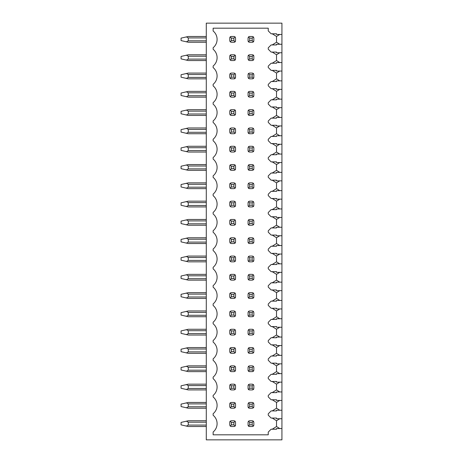 <?xml version="1.0" encoding="UTF-8"?>
<svg xmlns="http://www.w3.org/2000/svg" width="463" height="463" viewBox="0 0 463 463"><rect width="100%" height="100%" fill="white"/><g stroke="black" fill="none" stroke-linecap="round" stroke-linejoin="round"><path stroke-width="0.69" d="M206.284 23.15L206.284 439.85L281.932 439.85L281.932 428.541L276.527 428.541L276.527 429.224L271.121 429.224L268.245 432.106L268.245 434.809L213.13 434.809L213.13 432.002A10.805 10.805 0 0 0 213.13 415.276L213.13 413.702A10.805 10.805 0 0 0 213.13 396.976L213.13 395.408A10.805 10.805 0 0 0 213.13 378.682L213.13 377.108A10.805 10.805 0 0 0 213.13 360.382L213.13 358.808A10.805 10.805 0 0 0 213.13 342.082L213.13 340.508A10.805 10.805 0 0 0 213.13 323.782L213.13 322.207A10.805 10.805 0 0 0 213.13 305.482L213.13 303.907A10.805 10.805 0 0 0 213.13 287.182L213.13 285.613A10.805 10.805 0 0 0 213.13 268.887L213.13 267.313A10.805 10.805 0 0 0 213.13 250.587L213.13 249.013A10.805 10.805 0 0 0 213.13 232.287L213.13 230.713A10.805 10.805 0 0 0 213.13 213.987L213.13 212.413A10.805 10.805 0 0 0 213.13 195.687L213.13 194.113A10.805 10.805 0 0 0 213.13 177.387L213.13 175.818A10.805 10.805 0 0 0 213.13 159.093L213.13 157.518A10.805 10.805 0 0 0 213.13 140.793L213.13 139.218A10.805 10.805 0 0 0 213.13 122.492L213.13 120.918A10.805 10.805 0 0 0 213.13 104.192L213.13 102.618A10.805 10.805 0 0 0 213.13 85.892L213.13 84.318A10.805 10.805 0 0 0 213.13 67.592L213.13 66.024A10.805 10.805 0 0 0 213.13 49.298L213.13 47.724A10.805 10.805 0 0 0 213.13 30.998L213.13 28.191L268.245 28.191L268.245 30.894L271.121 33.776L276.527 33.776L276.527 34.459L281.932 34.459L281.932 23.15L206.284 23.15M206.284 42.243L188.273 42.243L181.068 40.582L181.068 38.134L188.273 36.479L206.284 36.479M186.439 41.82L188.273 40.802L188.273 37.92L186.439 36.901M206.284 60.543L188.273 60.543L181.068 58.882L181.068 56.434L188.273 54.779L206.284 54.779M186.439 60.121L188.273 59.102L188.273 56.22L186.439 55.201M206.284 78.837L188.273 78.837L181.068 77.182L181.068 74.734L188.273 73.079L206.284 73.079M186.439 78.415L188.273 77.396L188.273 74.52L186.439 73.495M206.284 97.137L188.273 97.137L181.068 95.482L181.068 93.034L188.273 91.373L206.284 91.373M186.439 96.715L188.273 95.696L188.273 92.814L186.439 91.796M206.284 115.437L188.273 115.437L181.068 113.782L181.068 111.334L188.273 109.673L206.284 109.673M186.439 115.015L188.273 113.996L188.273 111.114L186.439 110.096M206.284 133.738L188.273 133.738L181.068 132.082L181.068 129.628L188.273 127.973L206.284 127.973M186.439 133.315L188.273 132.296L188.273 129.414L186.439 128.396M206.284 152.038L188.273 152.038L186.439 151.615L188.273 150.597L188.273 147.714L186.439 146.696L188.273 146.273L206.284 146.273M186.439 151.615L181.068 150.377L181.068 147.928L186.439 146.696M188.273 170.338L206.284 170.338L188.273 170.338L206.284 170.338L188.273 170.338L181.068 168.677L181.068 166.229L188.273 164.573L206.284 164.573M186.439 169.915L188.273 168.897L188.273 166.014L186.439 164.996M206.284 188.632L188.273 188.632L181.068 186.977L181.068 184.529L188.273 182.873L206.284 182.873M186.439 188.209L188.273 187.191L188.273 184.309L186.439 183.29M188.273 206.932L206.284 206.932L188.273 206.932L206.284 206.932L188.273 206.932L181.068 205.277L181.068 202.829L188.273 201.168L206.284 201.168M186.439 206.51L188.273 205.491L188.273 202.609L186.439 201.59M188.273 219.468L206.284 219.468L188.273 219.468L206.284 219.468L188.273 219.468L181.068 221.123L181.068 223.577L186.439 224.81L188.273 223.791L188.273 220.909L186.439 219.89M206.284 225.232L188.273 225.232L186.439 224.81M188.273 237.768L206.284 237.768L188.273 237.768L206.284 237.768L188.273 237.768L181.068 239.423L181.068 241.877L186.439 243.11L188.273 242.091L188.273 239.209L186.439 238.19M206.284 243.532L188.273 243.532L186.439 243.11M188.273 256.068L206.284 256.068L188.273 256.068L206.284 256.068L188.273 256.068L181.068 257.723L181.068 260.171L186.439 261.41L188.273 260.391L188.273 257.509L186.439 256.49M188.273 261.832L206.284 261.832L188.273 261.832L206.284 261.832L188.273 261.832L186.439 261.41M188.273 274.368L206.284 274.368L188.273 274.368L206.284 274.368L188.273 274.368L181.068 276.023L181.068 278.471L186.439 279.71L188.273 278.691L188.273 275.809L186.439 274.791M206.284 280.127L188.273 280.127L186.439 279.71M188.273 298.427L206.284 298.427L188.273 298.427L206.284 298.427L188.273 298.427L181.068 296.771L181.068 294.323L188.273 292.662L206.284 292.662M186.439 298.004L188.273 296.986L188.273 294.103L186.439 293.085M188.273 316.727L206.284 316.727L188.273 316.727L206.284 316.727L188.273 316.727L181.068 315.071L181.068 312.623L188.273 310.962L206.284 310.962M186.439 316.304L188.273 315.286L188.273 312.403L186.439 311.385M188.273 329.262L206.284 329.262L188.273 329.262L206.284 329.262L188.273 329.262L181.068 330.918L181.068 333.372L186.439 334.604L188.273 333.586L188.273 330.704L186.439 329.685M206.284 335.027L188.273 335.027L186.439 334.604M188.273 347.563L206.284 347.563L188.273 347.563L206.284 347.563L188.273 347.563L181.068 349.218L181.068 351.666L186.439 352.904L188.273 351.886L188.273 349.004L186.439 347.985M206.284 353.327L188.273 353.327L186.439 352.904M188.273 371.627L206.284 371.627L188.273 371.627L206.284 371.627L188.273 371.627L181.068 369.966L181.068 367.518L188.273 365.863L206.284 365.863M186.439 371.204L188.273 370.186L188.273 367.304L186.439 366.285M188.273 384.163L206.284 384.163L188.273 384.163L206.284 384.163L188.273 384.163L181.068 385.818L181.068 388.266L186.439 389.505L188.273 388.48L188.273 385.604L186.439 384.585M206.284 389.921L188.273 389.921L186.439 389.505M188.273 402.457L206.284 402.457L188.273 402.457L206.284 402.457L188.273 402.457L181.068 404.118L181.068 406.566L186.439 407.799L188.273 406.78L188.273 403.898L186.439 402.879M206.284 408.221L188.273 408.221L186.439 407.799M188.273 420.757L206.284 420.757L188.273 420.757L206.284 420.757L188.273 420.757L181.068 422.418L181.068 424.866L186.439 426.099L188.273 425.08L188.273 422.198L186.439 421.18M188.273 426.521L206.284 426.521L188.273 426.521L206.284 426.521L188.273 426.521L186.439 426.099M279.739 34.459L276.527 36.444L276.527 42.243L272.203 44.946L276.527 44.946L276.527 44.257L281.932 44.257L281.932 52.759L276.527 52.759L276.527 52.076L272.203 52.076L276.527 54.744L276.527 60.543L279.756 62.557M276.527 44.946L271.121 44.946L268.245 47.822L268.245 49.194L271.121 52.076L276.527 52.076M276.527 60.543L272.203 63.24L276.527 63.24L276.527 62.557L281.932 62.557L281.932 71.059L276.527 71.059L276.527 70.376L272.203 70.376L276.527 73.038L276.527 78.837L279.756 80.857M276.527 63.24L271.121 63.24L268.245 66.122L268.245 67.494L271.121 70.376L276.527 70.376M276.527 78.837L272.203 81.54L276.527 81.54L276.527 80.857L281.932 80.857L281.932 89.359L276.527 89.359L276.527 88.676L272.203 88.676L276.527 91.338L276.527 97.137L279.756 99.157M276.527 81.54L271.121 81.54L268.245 84.422L268.245 85.794L271.121 88.676L276.527 88.676M276.527 97.137L272.203 99.84L276.527 99.84L276.527 99.157L281.932 99.157L281.932 107.659L276.527 107.659L276.527 106.97L272.203 106.97L276.527 109.638L276.527 115.437L279.756 117.457M276.527 99.84L271.121 99.84L268.245 102.722L268.245 104.088L271.121 106.97L276.527 106.97M276.527 115.437L272.203 118.14L276.527 118.14L276.527 117.457L281.932 117.457L281.932 125.953L276.527 125.953L276.527 125.27L272.203 125.27L276.527 127.938L276.527 133.738L279.756 135.752M276.527 118.14L271.121 118.14L268.245 121.022L268.245 122.388L271.121 125.27L276.527 125.27M276.527 133.738L272.203 136.44L276.527 136.44L276.527 135.752L281.932 135.752L281.932 144.253L276.527 144.253L276.527 143.571L272.203 143.571L276.527 146.239L276.527 152.038L279.756 154.052M276.527 136.44L271.121 136.44L268.245 139.322L268.245 140.688L271.121 143.571L276.527 143.571M276.527 152.038L272.203 154.74L276.527 154.74L276.527 154.052L281.932 154.052L281.932 162.554L276.527 162.554L276.527 161.871L272.203 161.871L276.527 164.533L276.527 170.338L279.756 172.352M276.527 154.74L271.121 154.74L268.245 157.617L268.245 158.988L271.121 161.871L276.527 161.871M276.527 170.338L272.203 173.035L276.527 173.035L276.527 172.352L281.932 172.352L281.932 180.854L276.527 180.854L276.527 180.171L272.203 180.171L276.527 182.833L276.527 188.632L279.756 190.652M276.527 173.035L271.121 173.035L268.245 175.917L268.245 177.288L271.121 180.171L276.527 180.171M276.527 188.632L272.203 191.335L276.527 191.335L276.527 190.652L281.932 190.652L281.932 199.154L276.527 199.154L276.527 198.471L272.203 198.471L276.527 201.133L276.527 206.932L279.756 208.952M276.527 191.335L271.121 191.335L268.245 194.217L268.245 195.589L271.121 198.471L276.527 198.471M276.527 206.932L272.203 209.635L276.527 209.635L276.527 208.952L281.932 208.952L281.932 217.454L276.527 217.454L276.527 216.765L272.203 216.765L276.527 219.433L276.527 225.232L279.756 227.252M276.527 209.635L271.121 209.635L268.245 212.517L268.245 213.883L271.121 216.765L276.527 216.765M276.527 225.232L272.203 227.935L276.527 227.935L276.527 227.252L281.932 227.252L281.932 235.748L276.527 235.748L276.527 235.065L272.203 235.065L276.527 237.733L276.527 243.532L279.756 245.546M276.527 227.935L271.121 227.935L268.245 230.817L268.245 232.183L271.121 235.065L276.527 235.065M276.527 243.532L272.203 246.235L276.527 246.235L276.527 245.546L281.932 245.546L281.932 254.048L276.527 254.048L276.527 253.365L272.203 253.365L276.527 256.033L276.527 261.832L279.756 263.846M276.527 246.235L271.121 246.235L268.245 249.117L268.245 250.483L271.121 253.365L276.527 253.365M276.527 261.832L272.203 264.529L276.527 264.529L276.527 263.846L281.932 263.846L281.932 272.348L276.527 272.348L276.527 271.665L272.203 271.665L276.527 274.327L276.527 280.127L279.756 282.146M276.527 264.529L271.121 264.529L268.245 267.411L268.245 268.783L271.121 271.665L276.527 271.665M276.527 280.127L272.203 282.829L276.527 282.829L276.527 282.146L281.932 282.146L281.932 290.648L276.527 290.648L276.527 289.965L272.203 289.965L276.527 292.628L276.527 298.427L279.756 300.446M276.527 282.829L271.121 282.829L268.245 285.712L268.245 287.083L271.121 289.965L276.527 289.965M276.527 298.427L272.203 301.129L276.527 301.129L276.527 300.446L281.932 300.446L281.932 308.948L276.527 308.948L276.527 308.26L272.203 308.26L276.527 310.928L276.527 316.727L279.756 318.747M276.527 301.129L271.121 301.129L268.245 304.012L268.245 305.383L271.121 308.26L276.527 308.26M276.527 316.727L272.203 319.429L276.527 319.429L276.527 318.747L281.932 318.747L281.932 327.248L276.527 327.248L276.527 326.56L272.203 326.56L276.527 329.228L276.527 335.027L279.756 337.047M276.527 319.429L271.121 319.429L268.245 322.312L268.245 323.678L271.121 326.56L276.527 326.56M276.527 335.027L272.203 337.73L276.527 337.73L276.527 337.047L281.932 337.047L281.932 345.543L276.527 345.543L276.527 344.86L272.203 344.86L276.527 347.528L276.527 353.327L279.756 355.341M276.527 337.73L271.121 337.73L268.245 340.612L268.245 341.978L271.121 344.86L276.527 344.86M276.527 353.327L272.203 356.03L276.527 356.03L276.527 355.341L281.932 355.341L281.932 363.843L276.527 363.843L276.527 363.16L272.203 363.16L276.527 365.828L276.527 371.627L279.756 373.641M276.527 356.03L271.121 356.03L268.245 358.912L268.245 360.278L271.121 363.16L276.527 363.16M276.527 371.627L272.203 374.324L276.527 374.324L276.527 373.641L281.932 373.641L281.932 382.143L276.527 382.143L276.527 381.46L272.203 381.46L276.527 384.122L276.527 389.921L279.756 391.941M276.527 374.324L271.121 374.324L268.245 377.206L268.245 378.578L271.121 381.46L276.527 381.46M276.527 389.921L272.203 392.624L276.527 392.624L276.527 391.941L281.932 391.941L281.932 400.443L276.527 400.443L276.527 399.76L272.203 399.76L276.527 402.422L276.527 408.221L279.756 410.241M276.527 392.624L271.121 392.624L268.245 395.506L268.245 396.878L271.121 399.76L276.527 399.76M276.527 408.221L272.203 410.924L276.527 410.924L276.527 410.241L281.932 410.241L281.932 418.743L276.527 418.743L276.527 418.054L272.203 418.054L276.527 420.722L276.527 426.521L279.756 428.541M276.527 410.924L271.121 410.924L268.245 413.806L268.245 415.178L271.121 418.054L276.527 418.054M281.932 428.541L281.932 418.743M281.932 410.241L281.932 400.443M281.932 391.941L281.932 382.143M281.932 373.641L281.932 363.843M281.932 355.341L281.932 345.543M281.932 337.047L281.932 327.248M281.932 318.747L281.932 308.948M281.932 300.446L281.932 290.648M281.932 282.146L281.932 272.348M281.932 263.846L281.932 254.048M281.932 245.546L281.932 235.748M281.932 227.252L281.932 217.454M281.932 208.952L281.932 199.154M281.932 190.652L281.932 180.854M281.932 172.352L281.932 162.554M281.932 154.052L281.932 144.253M281.932 135.752L281.932 125.953M281.932 117.457L281.932 107.659M281.932 99.157L281.932 89.359M281.932 80.857L281.932 71.059M281.932 62.557L281.932 52.759M281.932 44.257L281.932 34.459M276.527 426.521L272.203 429.224L276.527 429.224M253.77 41.213A1.441 1.441 0 0 1 252.393 42.243L253.411 41.82L253.834 40.802L253.834 37.92L253.411 36.901L252.393 36.479L249.511 36.479L248.486 36.907L248.07 37.92L248.07 40.802L248.486 41.815L249.511 42.243L252.393 42.243M249.094 42.179A1.441 1.441 0 0 1 248.07 40.802M234.509 54.837A1.441 1.441 0 0 1 235.534 56.22L235.111 55.201L234.093 54.779L231.211 54.779L230.192 55.201L229.77 56.22L229.77 59.102L230.192 60.121L231.211 60.543L234.093 60.543L235.111 60.121L235.534 59.102L235.534 56.22M229.833 55.803A1.441 1.441 0 0 1 231.211 54.779M252.81 54.837A1.441 1.441 0 0 1 253.834 56.22L253.411 55.201L252.393 54.779L249.511 54.779L248.486 55.201L248.07 56.22L248.07 59.102L248.486 60.115L249.511 60.543L252.393 60.543L253.411 60.121L253.834 59.102L253.834 56.22M248.133 55.803A1.441 1.441 0 0 1 248.486 55.201L249.69 56.434L249.69 58.882L252.179 58.882L252.179 56.434L249.69 56.434M235.476 77.813A1.441 1.441 0 0 1 234.093 78.837L235.111 78.415L235.534 77.396L235.534 74.52L235.111 73.495L234.093 73.079L231.211 73.079L230.192 73.495L229.77 74.52L229.77 77.396L230.192 78.415L231.211 78.837L234.093 78.837M253.77 77.813A1.441 1.441 0 0 1 252.393 78.837L253.411 78.415L253.834 77.396L253.834 74.52L253.411 73.495L252.393 73.079L249.511 73.079L248.486 73.501L248.07 74.52L248.07 77.396L248.486 78.415L249.511 78.837L252.393 78.837M248.133 74.103A1.441 1.441 0 0 1 248.486 73.501L249.69 74.734L249.69 77.182L252.179 77.182L252.179 74.734L249.69 74.734M235.476 96.113A1.441 1.441 0 0 1 234.093 97.137L235.111 96.715L235.534 95.696L235.534 92.814L235.111 91.796L234.093 91.373L231.211 91.373L230.192 91.796L229.77 92.814L229.77 95.696L230.192 96.715L231.211 97.137L234.093 97.137M229.833 92.403A1.441 1.441 0 0 1 231.211 91.373M253.77 96.113A1.441 1.441 0 0 1 252.393 97.137L253.411 96.715L253.834 95.696L253.834 92.814L253.411 91.796L252.393 91.373L249.511 91.373L248.486 91.801L248.07 92.814L248.07 95.696L248.486 96.715L249.511 97.137L252.393 97.137M248.133 92.403A1.441 1.441 0 0 1 248.486 91.801L249.69 93.034L249.69 95.482L252.179 95.482L252.179 93.034L249.69 93.034M235.476 114.413A1.441 1.441 0 0 1 235.111 115.015L235.534 113.996L235.534 111.114L235.111 110.096L234.093 109.673L231.211 109.673L230.192 110.096L229.77 111.114L229.77 113.996L230.192 115.015L231.211 115.437L234.093 115.437L235.111 115.015L233.879 113.782L233.879 111.334L235.111 110.096M234.509 109.737A1.441 1.441 0 0 1 235.534 111.114M253.77 114.413A1.441 1.441 0 0 1 253.411 115.015L253.834 113.996L253.834 111.114L253.411 110.096L252.393 109.673L249.511 109.673L248.486 110.101L248.07 111.114L248.07 113.996L248.486 115.009L249.511 115.437L252.393 115.437L253.411 115.015L252.179 113.782L252.179 111.334L249.69 111.334L249.69 113.782L252.179 113.782M252.81 109.737A1.441 1.441 0 0 1 253.834 111.114M248.133 110.703A1.441 1.441 0 0 1 248.486 110.101L249.69 111.334M249.094 115.374A1.441 1.441 0 0 1 248.07 113.996M235.476 132.713A1.441 1.441 0 0 1 235.111 133.315L235.534 132.296L235.534 129.414L235.111 128.396L234.093 127.973L231.211 127.973L230.192 128.396L229.77 129.414L229.77 132.296L230.192 133.315L231.211 133.738L234.093 133.738L235.111 133.315L233.879 132.082L233.879 129.628L235.111 128.396M229.833 128.998A1.441 1.441 0 0 1 230.192 128.396L231.431 129.628L231.431 132.082L230.192 133.315M253.77 132.713A1.441 1.441 0 0 1 253.411 133.315L253.834 132.296L253.834 129.414L253.411 128.396L252.393 127.973L249.511 127.973L248.486 128.401L248.07 129.414L248.07 132.296L248.486 133.309L249.511 133.738L252.393 133.738L253.411 133.315L252.179 132.082L252.179 129.628L249.69 129.628L249.69 132.082L252.179 132.082M249.094 133.674A1.441 1.441 0 0 1 248.07 132.296M235.476 151.007A1.441 1.441 0 0 1 235.111 151.615L235.534 150.597L235.534 147.714L235.111 146.696L234.093 146.273L231.211 146.273L230.192 146.696L229.77 147.714L229.77 150.597L230.192 151.615L231.211 152.038L234.093 152.038L235.111 151.615L233.879 150.377L233.879 147.928L235.111 146.696M229.833 147.298A1.441 1.441 0 0 1 230.192 146.696L231.431 147.928L231.431 150.377L230.192 151.615M253.77 151.007A1.441 1.441 0 0 1 253.411 151.615L253.834 150.597L253.834 147.714L253.411 146.696L252.393 146.273L249.511 146.273L248.486 146.702L248.07 147.714L248.07 150.597L248.486 151.609L249.511 152.038L252.393 152.038L253.411 151.615L252.179 150.377L252.179 147.928L249.69 147.928L249.69 150.377L252.179 150.377M249.094 151.974A1.441 1.441 0 0 1 248.07 150.597M235.476 169.308A1.441 1.441 0 0 1 235.111 169.915L235.534 168.897L235.534 166.014L235.111 164.996L234.093 164.573L231.211 164.573L230.192 164.996L229.77 166.014L229.77 168.897L230.192 169.915L231.211 170.338L234.093 170.338L235.111 169.915L233.879 168.677L233.879 166.229L235.111 164.996M229.833 165.598A1.441 1.441 0 0 1 230.192 164.996L231.431 166.229L231.431 168.677L230.192 169.915M253.77 169.308A1.441 1.441 0 0 1 253.411 169.915L253.834 168.897L253.834 166.014L253.411 164.996L252.393 164.573L249.511 164.573L248.486 164.996L248.07 166.014L248.07 168.897L248.486 169.909L249.511 170.338L252.393 170.338L253.411 169.915L252.179 168.677L252.179 166.229L249.69 166.229L249.69 168.677L252.179 168.677M249.094 170.274A1.441 1.441 0 0 1 248.07 168.897M235.476 187.608A1.441 1.441 0 0 1 235.111 188.209L235.534 187.191L235.534 184.309L235.111 183.29L234.093 182.873L231.211 182.873L230.192 183.29L229.77 184.309L229.77 187.191L230.192 188.209L231.211 188.632L234.093 188.632L235.111 188.209L233.879 186.977L233.879 184.529L235.111 183.29M229.833 183.898A1.441 1.441 0 0 1 230.192 183.29L231.431 184.529L231.431 186.977L230.192 188.209M253.77 187.608A1.441 1.441 0 0 1 253.411 188.209L253.834 187.191L253.834 184.309L253.411 183.29L252.393 182.873L249.511 182.873L248.486 183.296L248.07 184.309L248.07 187.191L248.486 188.209L249.511 188.632L252.393 188.632L253.411 188.209L252.179 186.977L252.179 184.529L249.69 184.529L249.69 186.977L252.179 186.977M249.094 188.574A1.441 1.441 0 0 1 248.07 187.191M235.476 205.908A1.441 1.441 0 0 1 235.111 206.51L235.534 205.491L235.534 202.609L235.111 201.59L234.093 201.168L231.211 201.168L230.192 201.59L229.77 202.609L229.77 205.491L230.192 206.51L231.211 206.932L234.093 206.932L235.111 206.51L233.879 205.277L233.879 202.829L235.111 201.59M229.833 202.198A1.441 1.441 0 0 1 230.192 201.59L231.431 202.829L231.431 205.277L230.192 206.51M253.77 205.908A1.441 1.441 0 0 1 253.411 206.51L253.834 205.491L253.834 202.609L253.411 201.59L252.393 201.168L249.511 201.168L248.486 201.596L248.07 202.609L248.07 205.491L248.486 206.504L249.511 206.932L252.393 206.932L253.411 206.51L252.179 205.277L252.179 202.829L249.69 202.829L249.69 205.277L252.179 205.277M249.094 206.874A1.441 1.441 0 0 1 248.07 205.491M235.476 224.208A1.441 1.441 0 0 1 235.111 224.81L235.534 223.791L235.534 220.909L235.111 219.89L234.093 219.468L231.211 219.468L230.192 219.89L229.77 220.909L229.77 223.791L230.192 224.81L231.211 225.232L234.093 225.232L235.111 224.81L233.879 223.577L233.879 221.123L235.111 219.89M229.833 220.498A1.441 1.441 0 0 1 230.192 219.89L231.431 221.123L231.431 223.577L230.192 224.81M253.77 224.208A1.441 1.441 0 0 1 253.411 224.81L253.834 223.791L253.834 220.909L253.411 219.89L252.393 219.468L249.511 219.468L248.486 219.896L248.07 220.909L248.07 223.791L248.486 224.804L249.511 225.232L252.393 225.232L253.411 224.81L252.179 223.577L252.179 221.123L249.69 221.123L249.69 223.577L252.179 223.577M249.094 225.168A1.441 1.441 0 0 1 248.07 223.791M235.476 242.502A1.441 1.441 0 0 1 235.111 243.11L235.534 242.091L235.534 239.209L235.111 238.19L234.093 237.768L231.211 237.768L230.192 238.19L229.77 239.209L229.77 242.091L230.192 243.11L231.211 243.532L234.093 243.532L235.111 243.11L233.879 241.877L233.879 239.423L235.111 238.19M229.833 238.792A1.441 1.441 0 0 1 230.192 238.19L231.431 239.423L231.431 241.877L230.192 243.11M253.77 242.502A1.441 1.441 0 0 1 253.411 243.11L253.834 242.091L253.834 239.209L253.411 238.19L252.393 237.768L249.511 237.768L248.486 238.196L248.07 239.209L248.07 242.091L248.486 243.104L249.511 243.532L252.393 243.532L253.411 243.11L252.179 241.877L252.179 239.423L249.69 239.423L249.69 241.877L252.179 241.877M249.094 243.469A1.441 1.441 0 0 1 248.07 242.091M235.476 260.802A1.441 1.441 0 0 1 235.111 261.41L235.534 260.391L235.534 257.509L235.111 256.49L234.093 256.068L231.211 256.068L230.192 256.49L229.77 257.509L229.77 260.391L230.192 261.41L231.211 261.832L234.093 261.832L235.111 261.41L233.879 260.171L233.879 257.723L235.111 256.49M229.833 257.092A1.441 1.441 0 0 1 230.192 256.49L231.431 257.723L231.431 260.171L230.192 261.41M253.77 260.802A1.441 1.441 0 0 1 253.411 261.41L253.834 260.391L253.834 257.509L253.411 256.49L252.393 256.068L249.511 256.068L248.486 256.496L248.07 257.509L248.07 260.391L248.486 261.404L249.511 261.832L252.393 261.832L253.411 261.41L252.179 260.171L252.179 257.723L249.69 257.723L249.69 260.171L252.179 260.171M249.094 261.769A1.441 1.441 0 0 1 248.07 260.391M235.476 279.102A1.441 1.441 0 0 1 235.111 279.71L235.534 278.691L235.534 275.809L235.111 274.791L234.093 274.368L231.211 274.368L230.192 274.791L229.77 275.809L229.77 278.691L230.192 279.71L231.211 280.127L234.093 280.127L235.111 279.71L233.879 278.471L233.879 276.023L235.111 274.791M229.833 275.392A1.441 1.441 0 0 1 230.192 274.791L231.431 276.023L231.431 278.471L230.192 279.71M253.77 279.102A1.441 1.441 0 0 1 253.411 279.71L253.834 278.691L253.834 275.809L253.411 274.791L252.393 274.368L249.511 274.368L248.486 274.791L248.07 275.809L248.07 278.691L248.486 279.704L249.511 280.127L252.393 280.127L253.411 279.71L252.179 278.471L252.179 276.023L249.69 276.023L249.69 278.471L252.179 278.471M249.094 280.069A1.441 1.441 0 0 1 248.07 278.691M235.476 297.402A1.441 1.441 0 0 1 235.111 298.004L235.534 296.986L235.534 294.103L235.111 293.085L234.093 292.662L231.211 292.662L230.192 293.085L229.77 294.103L229.77 296.986L230.192 298.004L231.211 298.427L234.093 298.427L235.111 298.004L233.879 296.771L233.879 294.323L235.111 293.085M229.833 293.692A1.441 1.441 0 0 1 230.192 293.085L231.431 294.323L231.431 296.771L230.192 298.004M253.77 297.402A1.441 1.441 0 0 1 253.411 298.004L253.834 296.986L253.834 294.103L253.411 293.085L252.393 292.662L249.511 292.662L248.486 293.091L248.07 294.103L248.07 296.986L248.486 298.004L249.511 298.427L252.393 298.427L253.411 298.004L252.179 296.771L252.179 294.323L249.69 294.323L249.69 296.771L252.179 296.771M249.094 298.369A1.441 1.441 0 0 1 248.07 296.986M235.476 315.702A1.441 1.441 0 0 1 235.111 316.304L235.534 315.286L235.534 312.403L235.111 311.385L234.093 310.962L231.211 310.962L230.192 311.385L229.77 312.403L229.77 315.286L230.192 316.304L231.211 316.727L234.093 316.727L235.111 316.304L233.879 315.071L233.879 312.623L235.111 311.385M229.833 311.993A1.441 1.441 0 0 1 230.192 311.385L231.431 312.623L231.431 315.071L230.192 316.304M253.77 315.702A1.441 1.441 0 0 1 253.411 316.304L253.834 315.286L253.834 312.403L253.411 311.385L252.393 310.962L249.511 310.962L248.486 311.391L248.07 312.403L248.07 315.286L248.486 316.298L249.511 316.727L252.393 316.727L253.411 316.304L252.179 315.071L252.179 312.623L249.69 312.623L249.69 315.071L252.179 315.071M249.094 316.663A1.441 1.441 0 0 1 248.07 315.286M235.476 334.002A1.441 1.441 0 0 1 235.111 334.604L235.534 333.586L235.534 330.704L235.111 329.685L234.093 329.262L231.211 329.262L230.192 329.685L229.77 330.704L229.77 333.586L230.192 334.604L231.211 335.027L234.093 335.027L235.111 334.604L233.879 333.372L233.879 330.918L235.111 329.685M229.833 330.287A1.441 1.441 0 0 1 230.192 329.685L231.431 330.918L231.431 333.372L230.192 334.604M253.77 334.002A1.441 1.441 0 0 1 253.411 334.604L253.834 333.586L253.834 330.704L253.411 329.685L252.393 329.262L249.511 329.262L248.486 329.691L248.07 330.704L248.07 333.586L248.486 334.599L249.511 335.027L252.393 335.027L253.411 334.604L252.179 333.372L252.179 330.918L249.69 330.918L249.69 333.372L252.179 333.372M249.094 334.963A1.441 1.441 0 0 1 248.07 333.586M235.476 352.297A1.441 1.441 0 0 1 235.111 352.904L235.534 351.886L235.534 349.004L235.111 347.985L234.093 347.563L231.211 347.563L230.192 347.985L229.77 349.004L229.77 351.886L230.192 352.904L231.211 353.327L234.093 353.327L235.111 352.904L233.879 351.666L233.879 349.218L235.111 347.985M229.833 348.587A1.441 1.441 0 0 1 230.192 347.985L231.431 349.218L231.431 351.666L230.192 352.904M253.77 352.297A1.441 1.441 0 0 1 253.411 352.904L253.834 351.886L253.834 349.004L253.411 347.985L252.393 347.563L249.511 347.563L248.486 347.991L248.07 349.004L248.07 351.886L248.486 352.899L249.511 353.327L252.393 353.327L253.411 352.904L252.179 351.666L252.179 349.218L249.69 349.218L249.69 351.666L252.179 351.666M249.094 353.263A1.441 1.441 0 0 1 248.07 351.886M235.476 370.597A1.441 1.441 0 0 1 235.111 371.204L235.534 370.186L235.534 367.304L235.111 366.285L234.093 365.863L231.211 365.863L230.192 366.285L229.77 367.304L229.77 370.186L230.192 371.204L231.211 371.627L234.093 371.627L235.111 371.204L233.879 369.966L233.879 367.518L235.111 366.285M229.833 366.887A1.441 1.441 0 0 1 230.192 366.285L231.431 367.518L231.431 369.966L230.192 371.204M253.77 370.597A1.441 1.441 0 0 1 253.411 371.204L253.834 370.186L253.834 367.304L253.411 366.285L252.393 365.863L249.511 365.863L248.486 366.285L248.07 367.304L248.07 370.186L248.486 371.199L249.511 371.627L252.393 371.627L253.411 371.204L252.179 369.966L252.179 367.518L249.69 367.518L249.69 369.966L252.179 369.966M249.094 371.563A1.441 1.441 0 0 1 248.07 370.186M235.476 388.897A1.441 1.441 0 0 1 235.111 389.505L235.534 388.48L235.534 385.604L235.111 384.585L234.093 384.163L231.211 384.163L230.192 384.585L229.77 385.604L229.77 388.48L230.192 389.505L231.211 389.921L234.093 389.921L235.111 389.505L233.879 388.266L233.879 385.818L235.111 384.585M229.833 385.187A1.441 1.441 0 0 1 230.192 384.585L231.431 385.818L231.431 388.266L230.192 389.505M253.77 388.897A1.441 1.441 0 0 1 253.411 389.505L253.834 388.48L253.834 385.604L253.411 384.585L252.393 384.163L249.511 384.163L248.486 384.585L248.07 385.604L248.07 388.48L248.486 389.499L249.511 389.921L252.393 389.921L253.411 389.505L252.179 388.266L252.179 385.818L249.69 385.818L249.69 388.266L252.179 388.266M249.094 389.863A1.441 1.441 0 0 1 248.07 388.48M235.476 407.197A1.441 1.441 0 0 1 235.111 407.799L235.534 406.78L235.534 403.898L235.111 402.879L234.093 402.457L231.211 402.457L230.192 402.879L229.77 403.898L229.77 406.78L230.192 407.799L231.211 408.221L234.093 408.221L235.111 407.799L233.879 406.566L233.879 404.118L235.111 402.879M229.833 403.487A1.441 1.441 0 0 1 230.192 402.879L231.431 404.118L231.431 406.566L230.192 407.799M253.77 407.197A1.441 1.441 0 0 1 253.411 407.799L253.834 406.78L253.834 403.898L253.411 402.879L252.393 402.457L249.511 402.457L248.486 402.885L248.07 403.898L248.07 406.78L248.486 407.799L249.511 408.221L252.393 408.221L253.411 407.799L252.179 406.566L252.179 404.118L249.69 404.118L249.69 406.566L252.179 406.566M249.094 408.163A1.441 1.441 0 0 1 248.07 406.78M235.476 425.497A1.441 1.441 0 0 1 235.111 426.099L235.534 425.08L235.534 422.198L235.111 421.18L234.093 420.757L231.211 420.757L230.192 421.18L229.77 422.198L229.77 425.08L230.192 426.099L231.211 426.521L234.093 426.521L235.111 426.099L233.879 424.866L233.879 422.418L235.111 421.18M229.833 421.787A1.441 1.441 0 0 1 230.192 421.18L231.431 422.418L231.431 424.866L230.192 426.099M253.77 425.497A1.441 1.441 0 0 1 253.411 426.099L253.834 425.08L253.834 422.198L253.411 421.18L252.393 420.757L249.511 420.757L248.486 421.185L248.07 422.198L248.07 425.08L248.486 426.093L249.511 426.521L252.393 426.521L253.411 426.099L252.179 424.866L252.179 422.418L249.69 422.418L249.69 424.866L252.179 424.866M249.094 426.458A1.441 1.441 0 0 1 248.07 425.08M235.476 41.213A1.441 1.441 0 0 1 234.093 42.243L235.111 41.82L235.534 40.802L235.534 37.92L235.111 36.901L234.093 36.479L231.211 36.479L230.192 36.901L229.77 37.92L229.77 40.802L230.192 41.82L231.211 42.243L234.093 42.243M229.833 37.503A1.441 1.441 0 0 1 231.211 36.479M231.431 40.582L233.879 40.582L233.879 38.134L231.431 38.134L231.431 40.582L230.192 41.82M233.879 40.582L235.111 41.82M233.879 38.134L235.111 36.901M249.69 40.582L252.179 40.582L252.179 38.134L249.69 38.134L249.69 40.582L248.486 41.815M252.179 40.582L253.411 41.82M252.179 38.134L253.411 36.901M249.69 38.134L248.486 36.907M231.431 38.134L230.192 36.901M231.431 58.882L233.879 58.882L233.879 56.434L231.431 56.434L231.431 58.882L230.192 60.121M233.879 58.882L235.111 60.121M233.879 56.434L235.111 55.201M249.69 58.882L248.486 60.115M252.179 58.882L253.411 60.121M252.179 56.434L253.411 55.201M231.431 56.434L230.192 55.201M231.431 77.182L233.879 77.182L233.879 74.734L231.431 74.734L231.431 77.182L230.192 78.415M233.879 77.182L235.111 78.415M233.879 74.734L235.111 73.495M249.69 77.182L248.486 78.415M252.179 77.182L253.411 78.415M252.179 74.734L253.411 73.495M231.431 74.734L230.192 73.495M231.431 95.482L233.879 95.482L233.879 93.034L231.431 93.034L231.431 95.482L230.192 96.715M233.879 95.482L235.111 96.715M233.879 93.034L235.111 91.796M249.69 95.482L248.486 96.715M252.179 95.482L253.411 96.715M252.179 93.034L253.411 91.796M231.431 93.034L230.192 91.796M233.879 111.334L231.431 111.334L231.431 113.782L230.192 115.015M231.431 113.782L233.879 113.782M249.69 113.782L248.486 115.009M252.179 111.334L253.411 110.096M231.431 111.334L230.192 110.096M231.431 132.082L233.879 132.082M233.879 129.628L231.431 129.628M249.69 132.082L248.486 133.309M252.179 129.628L253.411 128.396M249.69 129.628L248.486 128.401M231.431 150.377L233.879 150.377M233.879 147.928L231.431 147.928M249.69 150.377L248.486 151.609M252.179 147.928L253.411 146.696M249.69 147.928L248.486 146.702M231.431 168.677L233.879 168.677M233.879 166.229L231.431 166.229M249.69 168.677L248.486 169.909M252.179 166.229L253.411 164.996M249.69 166.229L248.486 164.996M231.431 186.977L233.879 186.977M233.879 184.529L231.431 184.529M249.69 186.977L248.486 188.209M252.179 184.529L253.411 183.29M249.69 184.529L248.486 183.296M231.431 205.277L233.879 205.277M233.879 202.829L231.431 202.829M249.69 205.277L248.486 206.504M252.179 202.829L253.411 201.59M249.69 202.829L248.486 201.596M231.431 223.577L233.879 223.577M233.879 221.123L231.431 221.123M249.69 223.577L248.486 224.804M252.179 221.123L253.411 219.89M249.69 221.123L248.486 219.896M231.431 241.877L233.879 241.877M233.879 239.423L231.431 239.423M249.69 241.877L248.486 243.104M252.179 239.423L253.411 238.19M249.69 239.423L248.486 238.196M231.431 260.171L233.879 260.171M233.879 257.723L231.431 257.723M249.69 260.171L248.486 261.404M252.179 257.723L253.411 256.49M249.69 257.723L248.486 256.496M231.431 278.471L233.879 278.471M233.879 276.023L231.431 276.023M249.69 278.471L248.486 279.704M252.179 276.023L253.411 274.791M249.69 276.023L248.486 274.791M231.431 296.771L233.879 296.771M233.879 294.323L231.431 294.323M249.69 296.771L248.486 298.004M252.179 294.323L253.411 293.085M249.69 294.323L248.486 293.091M231.431 315.071L233.879 315.071M233.879 312.623L231.431 312.623M249.69 315.071L248.486 316.298M252.179 312.623L253.411 311.385M249.69 312.623L248.486 311.391M231.431 333.372L233.879 333.372M233.879 330.918L231.431 330.918M249.69 333.372L248.486 334.599M252.179 330.918L253.411 329.685M249.69 330.918L248.486 329.691M231.431 351.666L233.879 351.666M233.879 349.218L231.431 349.218M249.69 351.666L248.486 352.899M252.179 349.218L253.411 347.985M249.69 349.218L248.486 347.991M231.431 369.966L233.879 369.966M233.879 367.518L231.431 367.518M249.69 369.966L248.486 371.199M252.179 367.518L253.411 366.285M249.69 367.518L248.486 366.285M231.431 388.266L233.879 388.266M233.879 385.818L231.431 385.818M249.69 388.266L248.486 389.499M252.179 385.818L253.411 384.585M249.69 385.818L248.486 384.585M231.431 406.566L233.879 406.566M233.879 404.118L231.431 404.118M249.69 406.566L248.486 407.799M252.179 404.118L253.411 402.879M249.69 404.118L248.486 402.885M231.431 424.866L233.879 424.866M233.879 422.418L231.431 422.418M249.69 424.866L248.486 426.093M252.179 422.418L253.411 421.18M249.69 422.418L248.486 421.185M276.527 33.776L272.203 33.776L276.527 36.444M279.739 418.743L276.527 420.722M279.739 400.443L276.527 402.422M279.739 382.143L276.527 384.122M279.739 363.843L276.527 365.828M279.739 345.543L276.527 347.528M279.739 327.248L276.527 329.228M279.739 308.948L276.527 310.928M279.739 290.648L276.527 292.628M279.739 272.348L276.527 274.327M279.739 254.048L276.527 256.033M279.739 235.748L276.527 237.733M279.739 217.454L276.527 219.433M279.739 199.154L276.527 201.133M279.739 180.854L276.527 182.833M279.739 162.554L276.527 164.533M279.739 144.253L276.527 146.239M279.739 125.953L276.527 127.938M279.739 107.659L276.527 109.638M279.739 89.359L276.527 91.338M279.739 71.059L276.527 73.038M279.739 52.759L276.527 54.744M276.527 42.243L279.756 44.257M188.273 37.92L206.284 37.92M188.273 40.802L206.284 40.802M188.273 56.22L206.284 56.22M188.273 59.102L206.284 59.102M188.273 74.52L206.284 74.52M188.273 77.396L206.284 77.396M188.273 92.814L206.284 92.814M188.273 95.696L206.284 95.696M188.273 111.114L206.284 111.114M188.273 113.996L206.284 113.996M188.273 129.414L206.284 129.414M188.273 132.296L206.284 132.296M188.273 147.714L206.284 147.714M188.273 150.597L206.284 150.597M188.273 166.014L206.284 166.014M188.273 168.897L206.284 168.897M188.273 184.309L206.284 184.309M188.273 187.191L206.284 187.191M188.273 202.609L206.284 202.609M188.273 205.491L206.284 205.491M188.273 220.909L206.284 220.909M188.273 223.791L206.284 223.791M188.273 239.209L206.284 239.209M188.273 242.091L206.284 242.091M188.273 257.509L206.284 257.509M188.273 260.391L206.284 260.391M188.273 275.809L206.284 275.809M188.273 278.691L206.284 278.691M188.273 294.103L206.284 294.103M188.273 296.986L206.284 296.986M188.273 312.403L206.284 312.403M188.273 315.286L206.284 315.286M188.273 330.704L206.284 330.704M188.273 333.586L206.284 333.586M188.273 349.004L206.284 349.004M188.273 351.886L206.284 351.886M188.273 367.304L206.284 367.304M188.273 370.186L206.284 370.186M188.273 385.604L206.284 385.604M188.273 388.48L206.284 388.48M188.273 403.898L206.284 403.898M188.273 406.78L206.284 406.78M188.273 422.198L206.284 422.198M188.273 425.08L206.284 425.08"/></g></svg>
